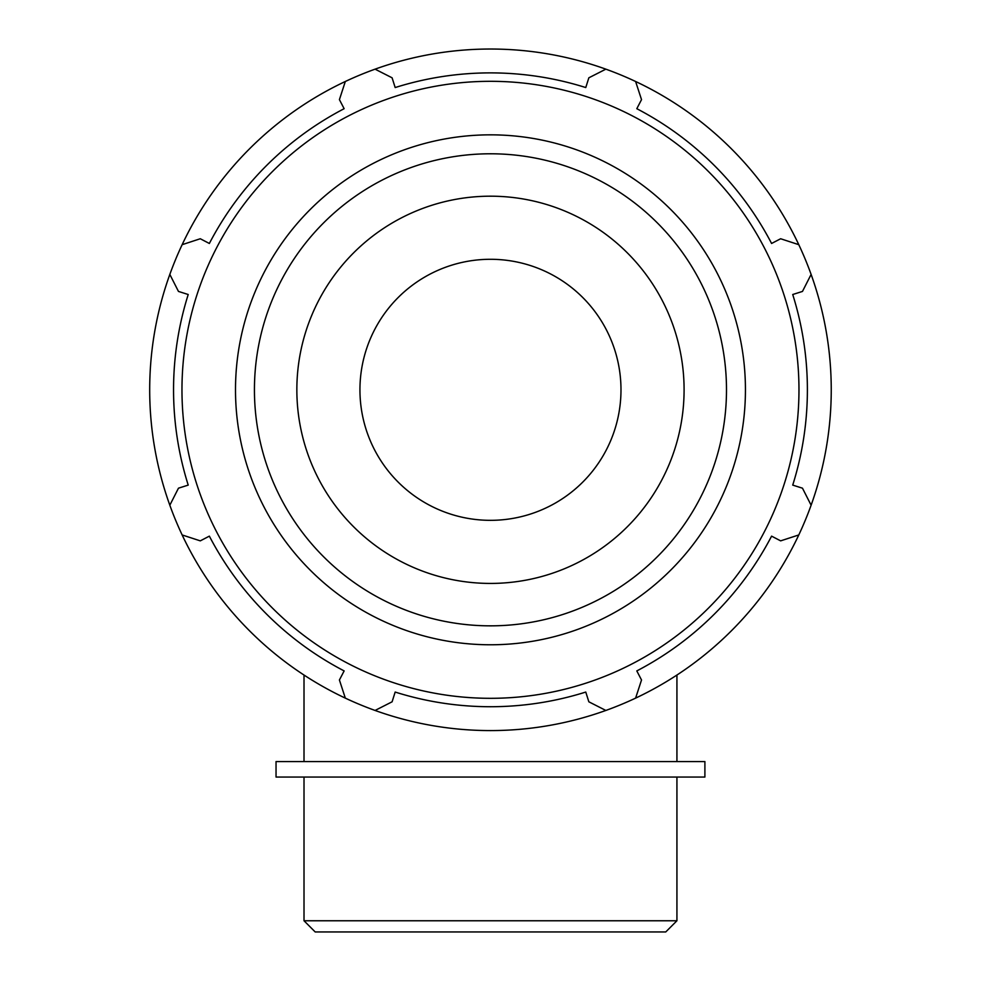 <?xml version="1.0" encoding="UTF-8"?>
<svg xmlns="http://www.w3.org/2000/svg" width="981" height="981" viewBox="0 0 981 981"><rect width="100%" height="100%" fill="white"/><g stroke="black" fill="none" stroke-linecap="round" stroke-linejoin="round"><path stroke-width="1.47" d="M635.602 698.129A340.775 340.775 0 0 0 798.792 534.952L780.643 540.862L771.581 536.141A316.924 316.924 0 0 1 636.804 670.918L641.525 679.992L635.602 698.129A340.775 340.775 0 0 1 605.853 710.452L588.845 701.807L585.767 692.059A316.924 316.924 0 0 1 395.171 692.059L392.093 701.807L375.073 710.452A340.775 340.775 0 0 0 605.853 710.452M811.115 505.203A340.775 340.775 0 0 0 811.115 274.422L802.47 291.431L792.722 294.508A316.924 316.924 0 0 1 792.722 485.105L802.47 488.182L811.115 505.203A340.775 340.775 0 0 1 798.792 534.952M798.792 244.674A340.775 340.775 0 0 0 635.602 81.484L641.525 99.633L636.804 108.695A316.924 316.924 0 0 1 771.581 243.472L780.643 238.751L798.792 244.674A340.775 340.775 0 0 1 811.115 274.422M605.853 69.16A340.775 340.775 0 0 0 375.073 69.16L392.093 77.806L395.171 87.554A316.924 316.924 0 0 1 585.767 87.554L588.845 77.806L605.853 69.16A340.775 340.775 0 0 1 635.602 81.484M345.324 81.484A340.775 340.775 0 0 0 182.147 244.674L200.283 238.751L209.358 243.472A316.924 316.924 0 0 1 344.135 108.695L339.414 99.633L345.324 81.484A340.775 340.775 0 0 1 375.073 69.16M182.147 534.952A340.775 340.775 0 0 0 345.324 698.129L339.414 679.992L344.135 670.918A316.924 316.924 0 0 1 209.358 536.141L200.283 540.862L182.147 534.952A340.775 340.775 0 0 1 169.823 505.203L178.468 488.182L188.217 485.105A316.924 316.924 0 0 1 188.217 294.508L178.468 291.431L169.823 274.422A340.775 340.775 0 0 0 169.823 505.203M490.463 698.313A308.5 308.5 0 0 0 757.639 235.563A308.5 308.5 0 0 0 223.3 235.563A308.5 308.5 0 0 0 490.463 698.313M182.147 244.674A340.775 340.775 0 0 0 169.823 274.422M345.324 698.129A340.775 340.775 0 0 0 375.073 710.452M490.463 583.425A193.625 193.625 0 0 0 684.088 389.813A193.625 193.625 0 0 0 490.463 196.188A193.625 193.625 0 0 0 296.851 389.813A193.625 193.625 0 0 0 490.463 583.425M490.463 520.335A130.522 130.522 0 0 0 620.985 389.813A130.522 130.522 0 0 0 490.463 259.291A130.522 130.522 0 0 0 359.941 389.813A130.522 130.522 0 0 0 490.463 520.335M676.927 920.767L304.012 920.767L315.195 931.95L665.743 931.95L676.927 920.767L676.927 777.05M704.898 761.563L276.041 761.563L276.041 777.05L704.898 777.05L704.898 761.563M490.463 625.841A236.029 236.029 0 0 1 254.435 389.813A236.029 236.029 0 0 1 490.463 153.784A236.029 236.029 0 0 1 726.492 389.813A236.029 236.029 0 0 1 490.463 625.841M745.437 389.813A254.974 254.974 0 0 0 490.463 134.838A254.974 254.974 0 0 0 235.501 389.813A254.974 254.974 0 0 0 490.463 644.775A254.974 254.974 0 0 0 745.437 389.813M676.927 761.563L676.927 675.051M304.012 761.563L304.012 675.051M304.012 777.05L304.012 920.767"/></g></svg>
